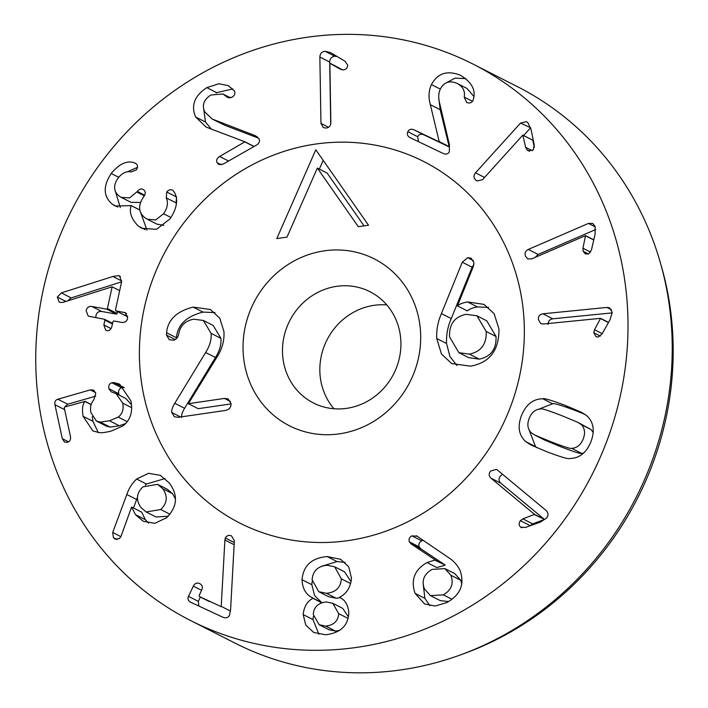 <?xml version="1.0" encoding="UTF-8"?>
<svg xmlns="http://www.w3.org/2000/svg" width="708" height="708" viewBox="0 0 708 708"><rect width="100%" height="100%" fill="white"/><g stroke="black" fill="none" stroke-linecap="round" stroke-linejoin="round"><path stroke-width="1.06" d="M520.522 123.077L526.46 121.661L527.92 122.723L531.044 129.378L534.221 144.954L533.301 149.839L528.292 150.831L527.053 149.963L525.637 147.352L522.831 135.122L482.529 179.673L476.988 180.983L475.634 179.991C473.528 177.805 473.484 175.416 475.502 172.841L520.522 123.077L530.655 127.767M522.831 135.122L532.664 140.122L522.982 135.272M534.372 147.37L532.814 140.273M527.053 149.963L529.593 151.255M475.502 172.841L484.546 177.442M523.619 135.52L530.354 128.077M606.853 307.431L609.747 307.918L612.225 312.405L610.048 319.742L602.048 333.981L598.198 337.079L596.003 336.672L593.773 332.742L594.499 329.733L600.561 318.334L543.319 324.025L540.655 323.565L538.319 319.388C538.284 316.211 539.815 314.343 542.912 313.794L606.853 307.431L611.632 309.865M600.561 318.334L608.553 322.397M600.57 318.556L608.455 322.565M593.773 332.742L600.384 336.105M542.912 313.794L552.744 318.795L612.234 312.874M548.151 324.388C548.116 321.211 549.647 319.343 552.744 318.795M571.719 448.323C576.967 448.005 580.781 444.898 583.162 439.013C585.489 433.11 584.843 428.296 581.206 424.552L577.772 422.295L561.479 415.534C548.063 410.366 541.133 408.18 540.7 408.967C535.443 409.286 531.628 412.392 529.257 418.278C526.92 424.18 527.566 428.995 531.204 432.73L534.637 434.995L550.992 441.783C564.347 446.916 571.25 449.093 571.719 448.323L581.542 453.324L583.596 453.058M534.637 434.995L544.47 439.995L560.825 446.783C574.17 451.916 581.082 454.094 581.542 453.324M593.189 432.482L591.038 429.552L577.772 422.295M581.206 424.552L591.038 429.552M537.053 447.81L535.531 446.615L529.053 429.809M546.992 451.801L530.876 444.96L525.708 441.615C518.707 435.154 517.336 426.384 521.575 415.322C526.133 404.374 533.204 398.861 542.815 398.79C543.948 398.02 551.505 400.268 565.48 405.516L581.534 412.33L586.711 415.676C593.702 422.136 595.074 430.898 590.835 441.969C586.286 452.916 579.206 458.43 569.595 458.501C568.435 459.262 560.895 457.023 546.992 451.801M538.646 409.233L552.647 403.79C553.78 403.02 561.338 405.268 575.312 410.516L585.189 414.481M325.724 626.111C333.795 625.164 338.114 621.013 338.698 613.659L332.804 603.322L326.246 601.95C318.087 602.933 313.768 607.11 313.272 614.482L319.175 624.739L325.724 626.111L335.557 631.111L339.539 630.43M319.175 624.739L329.008 629.739L335.557 631.111M338.698 613.659L348.071 618.42M348.424 616.81L342.637 608.322L332.804 603.322M341.362 578.861L334.672 566.807L327.043 565.241C317.777 566.179 312.803 571.037 312.122 579.817L318.768 591.711L326.441 593.286C335.751 592.348 340.725 587.543 341.362 578.861L350.655 583.587M326.441 593.286L336.265 598.287L340.291 597.685M351.079 581.657L344.495 571.807L334.672 566.807M318.768 591.711L328.601 596.711L336.265 598.287M302.033 579.702C303.316 565.621 311.715 557.913 327.229 556.577L340.628 559.311L348.708 566.789L351.469 578.091C350.655 587.189 346.752 593.552 339.76 597.18L339.76 597.402C345.318 600.11 348.336 605.34 348.805 613.101C348.106 625.792 340.344 633.023 325.538 634.775L313.662 632.421L305.776 625.129L303.183 614.597C303.989 606.791 307.228 601.349 312.918 598.278L312.927 598.056C306.077 594.888 302.449 588.764 302.033 579.702L311.856 584.702L312.166 581.374M321.697 602.526L314.564 595.552L311.856 584.702M312.387 597.8L322.034 602.694M312.918 598.278L321.768 602.782M303.183 614.597L313.007 619.597L313.379 616.367M318.883 634.226L313.007 619.597M327.229 556.577L337.061 561.577L345.097 562.356M321.892 566.188L337.061 561.577M113.784 382.55L119.634 384.134L130.856 400.799C133.069 411.684 130.44 420.056 122.971 425.915L111.669 430.889C106.253 432.367 102.049 432.942 99.076 432.623L92.881 430.898L83.093 416.313C81.942 409.454 82.535 404.498 84.854 401.454L64.738 407.003L64.269 407.888L70.437 436.332C70.959 439.535 69.95 441.535 67.41 442.314L64.561 442.111L62.304 438.668L54.941 404.711C54.419 401.852 55.383 400.02 57.844 399.215L90.261 389.904L93.571 390.046L95.766 393.365L93.792 399.79C90.836 403.392 89.889 407.675 90.934 412.64L96.465 421.092L100.315 422.118L109.475 420.764L118.28 417.109C122.44 413.791 123.918 409.127 122.714 403.135L115.988 393.506L111.245 391.86L108.89 388.692C108.404 385.524 109.386 383.541 111.846 382.736L113.784 382.55L124.272 387.603M108.89 388.692L118.723 393.692C118.227 390.524 119.218 388.542 121.679 387.736L123.617 387.55M119.28 395.179L118.723 393.692M131.476 404.693L125.812 398.507L115.988 393.506M118.28 417.109L127.281 421.694M100.315 422.118L110.147 427.119L119.307 425.765L125.758 423.481M96.465 421.092L106.297 426.092L110.147 427.119M64.782 406.994L67.676 404.215L95.757 396.153M84.801 401.241L91.208 404.507M84.854 401.454L91.155 404.666M83.093 416.313L92.925 421.313L92.314 416.658M98.288 432.535L92.925 421.313M138.538 226.259C131.378 219.188 128.936 212.311 131.201 205.63L115.147 205.984L112.537 204.382C103.271 196.638 102.828 186.337 111.209 173.487C119.05 164.017 126.652 160.406 134.016 162.654L136.051 163.654C137.936 165.247 138.025 167.336 136.317 169.92L131.033 171.964C126.555 170.885 122.201 172.956 117.979 178.177C113.138 185.443 113.519 191.408 119.121 196.045L121.227 197.364L129.537 197.939L137.37 191.461C139.467 188.859 141.565 188.31 143.662 189.815C145.671 191.443 145.76 193.656 143.919 196.452L143.441 197.116C137.927 205.4 138.396 212.267 144.848 217.71L147.14 219.161L155.663 219.949L163.583 213.772C167.548 207.895 168.433 202.594 166.256 197.886L166.743 192.001C168.69 189.647 170.734 189.124 172.894 190.425L174.186 191.974C178.46 199.09 177.106 208.028 170.124 218.763L156.539 229.33L141.804 228.295L138.538 226.259L145.184 229.64M166.743 192.001L175.991 196.7M172.354 190.107L172.894 190.425M166.256 197.886L176.088 202.886L176.575 197.001M176.407 203.718L176.088 202.886M163.583 213.772L170.973 217.533M147.14 219.161L156.964 224.162L163.867 225.312M142.998 189.39L143.662 189.815M136.936 192.063L144.344 195.833M121.227 197.364L131.06 202.364L140.556 202.444M134.016 162.654L136.202 163.769M135.387 163.238L136.051 163.654M127.228 171.911L137.485 167.318M111.209 173.487L118.678 177.283M120.316 207.577L115.342 191.204M112.537 204.382L117.802 207.055M131.042 205.506L139.857 209.993M131.201 205.63L139.865 210.037M146.945 230.056L140.626 212.462M319.857 57.038C320.06 53.525 321.795 51.613 325.069 51.295L330.609 52.604L345.035 61.269L347.716 65.18C347.548 67.933 346.044 69.508 343.194 69.915L340.362 69.242L329.866 63.269L330.848 122.705C330.663 125.944 329.043 127.723 325.99 128.051L323.299 127.59L320.963 123.431L319.857 57.038L329.689 62.038C329.893 58.525 331.627 56.613 334.902 56.295L336.99 56.401M330.078 63.251L342.778 69.933M320.963 123.431L328.521 127.281M330.716 124.006L329.689 62.038M217.117 162.743C216.055 160.318 216.896 158.229 219.63 156.477L244.915 141.795L206.161 127.113L195.656 117.024C190.753 105.598 194.479 95.801 206.833 87.633L218.843 83.748L228.374 85.641L234.498 90.996C235.463 93.527 234.605 95.624 231.914 97.297L227.649 97.465L222.905 93.987L210.851 94.996C203.851 99.545 201.789 105.138 204.674 111.793L212.196 119.041L253.783 135.095L255.845 136.007L259.101 139.016C260.084 141.237 259.234 143.255 256.561 145.052L223.33 164.026L218.834 164.504L217.117 162.743L221.232 164.84M212.196 119.041L225.029 125.36L258.606 138.184M226.233 96.447L229.118 97.916M206.833 87.633L216.666 92.633L232.852 88.925M195.656 117.024L205.488 122.024L203.745 109.218M216.055 92.996L216.666 92.633M211.55 129.387L205.488 122.024M244.915 141.795L254.092 146.468M245.003 141.989L253.96 146.538M118.493 275.616L119.563 275.996L121.599 281.749L115.475 309.989L115.944 310.821L125.493 312.777L127.652 318.211C126.856 321.326 124.953 322.733 121.935 322.441L113.74 320.963L112.961 321.574L111.908 326.423C111.05 329.53 109.359 330.928 106.846 330.627L105.74 330.264L103.855 324.963L104.908 320.113L104.448 319.281L88.217 316.113L86.119 310.697C86.872 307.573 88.774 306.166 91.836 306.467L106.642 309.139L107.421 308.529L112.13 286.811L62.64 302.466L59.304 302.272L57.304 297.059L61.348 292.9L112.873 276.483L118.493 275.616L120.44 276.607M61.348 292.9L71.181 297.9L121.581 281.837M67.508 300.918L71.181 297.9M112.13 286.811L119.67 290.643M91.836 306.467L101.669 311.467L116.475 314.14L117.643 311.732M95.81 317.715L95.952 315.697C96.704 312.573 98.607 311.166 101.669 311.467M112.448 323.954L104.908 320.113L104.448 319.281M103.855 324.963L111.023 328.609M124.139 312.308L126.555 313.538M115.475 309.989L115.944 310.821L125.767 315.821L125.307 314.989L125.767 315.821L127.785 316.193M160.725 509.521C167.327 503.22 168 496.281 162.743 488.706L157.61 484.343L142.963 486.847C136.37 493.113 135.706 500.016 140.963 507.565L146.149 511.973L160.725 509.521L170.008 514.238M146.149 511.973L155.981 516.973L168.185 516.247M175.407 498.936L172.575 493.706L167.433 489.343L157.61 484.343M162.743 488.706L172.575 493.706M136.644 479.024L148.574 473.307L160.327 475.342L169.318 483.015C178.301 495.175 177.398 506.742 166.601 517.734L154.866 523.318L143.361 521.327L135.511 514.689L131.555 507.14L121.13 536.071L119.493 538.514L115.121 539.142L113.43 537.708L112.705 532.478L126.812 494.511C128.865 488.423 132.139 483.254 136.644 479.024L146.476 484.024L165.061 478.528M126.812 494.511L136.635 499.512L137.467 497.343M145.246 485.175L146.476 484.024M133.485 507.99L136.635 499.512M131.856 507.158L141.689 512.158L145.344 519.69L148.547 523.132M225.312 537.983C226.737 535.558 228.799 534.841 231.481 535.841L234.348 540.708L230.64 609.022L229.587 615.013C228.268 617.765 226.002 618.491 222.79 617.19L190.859 602.313C188.151 600.915 187.363 598.933 188.496 596.366L193.319 586.135C194.788 583.286 196.904 582.445 199.674 583.596C202.267 584.941 202.948 587.091 201.709 590.047L199.116 595.57L199.426 596.534L221.206 606.676L224.896 540.009L225.312 537.983L234.242 542.523M221.33 606.411L230.498 611.075M221.206 606.676L199.391 596.517L209.258 601.535M198.851 606.039L198.328 601.366L200.373 597.021M443.341 594.879C451.509 590.038 454.005 583.489 450.837 575.223L444.925 568.612L432.084 569.391C423.88 574.206 421.331 580.728 424.464 588.959L430.437 595.614L443.341 594.879L451.978 599.278M430.437 595.614L440.27 600.614L448.589 601.57M461.802 583.914L460.669 580.224L454.757 573.613L444.925 568.612M450.837 575.223L460.669 580.224M411.18 543.948L409.374 541.841C408.498 539.301 409.33 537.31 411.897 535.867L417.03 536.168L448.412 557.523C453.509 560.736 457.377 565.011 460.032 570.356C464.864 584.242 460.439 594.986 446.739 602.596L435.154 606.03L424.623 603.977L415.074 593.366C410.551 580.011 414.534 569.745 427.004 562.559L435.225 559.966L411.18 543.948L421.012 548.948L419.207 546.841C418.322 544.302 419.163 542.31 421.729 540.868L423.172 540.346M435.225 559.966L445.049 564.966L421.012 548.948M435.119 560.267L445.049 564.966M427.004 562.559L436.836 567.559L444.943 565.267M415.074 593.366L424.897 598.366L423.26 584.799M429.924 605.756L424.897 598.366M416.339 535.752L417.03 536.168M490.989 478.183C488.785 476.024 488.635 473.652 490.555 471.059L496.441 469.386L497.414 470.015L546.072 510.468C548.47 512.804 548.629 515.353 546.558 518.097L540.222 522.194L525.327 527.469L520.619 527.133C518.752 525.292 518.672 523.132 520.38 520.663L522.867 518.858L534.549 514.389L490.989 478.183L500.821 483.183C498.609 481.024 498.467 478.652 500.388 476.059L502.547 474.28M534.549 514.389L544.381 519.389L500.821 483.183M534.416 514.566L544.381 519.389M520.38 520.663L530.212 525.663L532.69 523.858L544.24 519.566M521.203 527.513L521.893 527.779M588.463 223.427L592.658 223.383L595.109 226.401L595.118 233.967L591.49 249.818L588.658 253.924L585.295 253.88L583.109 251.251L582.941 248.207L585.516 235.622L531.655 258.898L527.717 258.916L525.451 256.119C524.495 253.145 525.442 250.915 528.283 249.428L588.463 223.427L595.269 226.887M585.516 235.622L593.782 239.826M585.587 235.826L593.746 239.977M583.109 251.251L588.49 253.995M528.283 249.428L538.115 254.429L595.658 229.56M535.221 257.358L538.115 254.429M410.259 137.741C407.551 136.255 406.737 134.246 407.826 131.715C409.127 129.281 411.206 128.652 414.065 129.829L439.261 141.857L430.34 104.687C428.296 97.332 428.659 90.633 431.438 84.597C437.588 73.207 447.226 70.083 460.368 75.234C471.563 81.986 475.935 89.872 473.475 98.89L472.979 100.554C471.555 102.979 469.457 103.598 466.678 102.412L464.209 97.111C465.333 91.075 462.89 86.473 456.872 83.296C449.491 80.323 444.022 82.163 440.456 88.819C438.473 92.934 438.19 97.686 439.606 103.094L449.43 144.821L449.323 151.778C448.146 154.017 446.12 154.592 443.243 153.494L410.074 137.653M473.864 96.43L466.917 88.403L456.872 83.296M464.209 97.111L472.493 101.324M460.846 75.473L461.324 75.721M446.155 82.898L455.102 78.137L465.891 78.632M431.438 84.597L440.314 89.111M439.358 141.662L449.191 146.662L440.172 109.687L438.907 99.191M439.261 141.857L449.191 146.662M407.826 131.715L417.658 136.715C418.959 134.281 421.039 133.653 423.897 134.83L449.093 146.857M418.463 141.662L417.658 136.715M425.517 45.33A312.016 291.873 -63 0 0 60.277 235.003A312.016 291.873 -63 0 0 190.408 620.447A312.016 291.873 -63 0 0 592.03 474.67A312.016 291.873 -63 0 0 473.333 64.233A312.016 291.873 -63 0 0 425.517 45.33M392.736 149.282A202.815 189.717 117 0 1 423.818 161.566A202.815 189.717 117 0 1 500.972 428.349A202.815 189.717 117 0 1 239.924 523.106A202.815 189.717 117 0 1 155.335 272.571A202.815 189.717 117 0 1 392.736 149.282M460.837 654.767L464.625 653.387A307.838 287.961 -63 0 0 661.44 266.447L660.325 262.579A312.016 291.873 117 0 1 460.837 654.767A312.016 291.873 117 0 1 282.465 661.847A312.016 291.873 117 0 1 234.649 642.944L190.408 620.447M473.333 64.233L517.566 86.73A312.016 291.873 117 0 1 660.325 262.579M317.334 168.079L287.006 237.1L276.784 238.587L315.803 149.777L368.523 225.224L358.31 226.71L317.334 168.079L327.158 173.079L364.054 225.879M319.343 169.097L323.193 160.344M449.545 336.831L458.873 352.673L469.439 354.142L479.272 359.142C490.936 356.69 496.52 349.141 496.034 336.495L486.759 320.804L476.935 315.803L466.121 314.317C454.58 316.724 449.058 324.229 449.545 336.831M458.873 352.673L468.705 357.673L479.272 359.142M469.439 354.142C481.104 351.69 486.688 344.141 486.201 331.494L496.034 336.495M486.201 331.494L476.935 315.803M436.721 338.495C436.34 329.928 437.907 321.627 441.42 313.582L462.271 262.199L467.678 257.703L471.103 258.181L473.988 262.765L473.227 266.792L457.439 305.891C459.448 304.086 462.828 302.767 467.581 301.944L484.015 304.387L494.149 313.724L498.963 329.016C499.14 350.389 489.635 362.77 470.448 366.16L451.677 363.567L441.473 354.018L436.721 338.495L446.553 343.495C446.173 334.928 447.739 326.627 451.253 318.582L472.103 267.199L473.935 264.429M457.439 305.891L467.271 310.892C469.28 309.086 472.661 307.768 477.413 306.945L488.626 307.414M441.42 313.582L451.253 318.582M456.943 365.567L449.89 356.416L446.553 343.495M166.575 332.733C167.778 319.812 176.646 311.272 193.16 307.104L210.426 309.493L219.816 318.273L223.932 331.592C224.586 340.707 221.976 349.681 216.099 358.505L188.355 403.684L224.418 398.427L228.118 398.887L231.029 403.551C231.144 407.348 229.277 409.649 225.418 410.445L178.319 417.304L174.407 416.773L171.734 412.49C171.469 410.091 172.478 407.02 174.761 403.286L205.63 352.504C209.772 345.991 211.595 339.61 211.108 333.362L220.94 338.362L213.197 325.468L203.364 320.467L193.771 319.184C185.062 320.83 180.036 325.857 178.673 334.264C177.743 337.84 175.947 339.822 173.283 340.203L169.3 339.698L166.477 335.114L166.575 332.733L176.407 337.734C177.611 324.813 186.469 316.272 202.992 312.104L214.984 312.573M188.355 403.684L198.187 408.684L231.038 403.896M193.16 307.104L202.992 312.104M176.319 338.725L176.407 337.734M211.108 333.362L203.364 320.467M174.761 403.286L184.593 408.286L215.453 357.505C219.604 350.991 221.427 344.61 220.94 338.362M181.567 417.49C181.301 415.092 182.31 412.021 184.593 408.286M315.334 144.105A202.815 189.717 -63 0 0 143.458 312.007A202.815 189.717 -63 0 0 239.924 523.106A202.815 189.717 -63 0 0 500.972 428.349A202.815 189.717 -63 0 0 423.818 161.566A202.815 189.717 -63 0 0 315.334 144.105M339.504 433.827A93.606 87.562 -63 0 0 404.702 285.43A93.606 87.562 -63 0 0 251.402 307.75A93.606 87.562 -63 0 0 339.504 433.827M346.787 408.33A62.401 58.375 117 0 1 313.405 402.958A62.401 58.375 117 0 1 289.669 320.874A62.401 58.375 117 0 1 369.992 291.714A62.401 58.375 117 0 1 399.675 356.673A62.401 58.375 117 0 1 346.787 408.33M386.789 304.927A62.401 58.375 -63 0 0 327.025 339.875A62.401 58.375 -63 0 0 333.972 408.755M525.637 147.352L532.23 150.707M594.499 329.733L602.225 333.663M550.992 441.783L560.825 446.783M525.708 441.615L535.531 446.615M565.48 405.516L575.312 410.516M542.815 398.79L552.647 403.79M111.846 382.736L121.679 387.736M122.714 403.135L131.635 407.675M109.475 420.764L119.307 425.765M90.261 389.904L95.562 392.604M57.844 399.215L67.676 404.215M54.941 404.711L64.649 409.649M62.304 438.668L68.534 441.836M137.37 191.461L144.689 195.187M325.069 51.295L334.902 56.295M253.783 135.095L257.331 136.901M215.197 120.36L225.029 125.36M219.63 156.477L228.578 161.035M112.873 276.483L121.723 280.988M57.304 297.059L65.888 301.431M107.421 308.529L117.254 313.529M106.642 309.139L116.475 314.14M112.705 532.478L120.891 536.646M113.43 537.708L117.112 539.576M135.511 514.689L145.344 519.69M224.896 540.009L234.127 544.7M193.319 586.135L201.576 590.339M188.496 596.366L198.328 601.366M409.374 541.841L419.207 546.841M411.897 535.867L421.729 540.868M522.867 518.858L532.69 523.858M582.941 248.207L590.631 252.119M430.34 104.687L440.172 109.687M414.065 129.829L423.897 134.83M467.581 301.944L477.413 306.945M467.678 257.703L473.413 260.624M462.271 262.199L472.103 267.199M224.418 398.427L230.507 401.524M166.477 335.114L175.195 339.548M205.63 352.504L215.453 357.505M171.734 412.49L180.558 416.977M230.498 97.854L222.905 93.987M112.572 323.37L104.66 319.352M125.555 315.75L115.723 310.75"/></g></svg>
